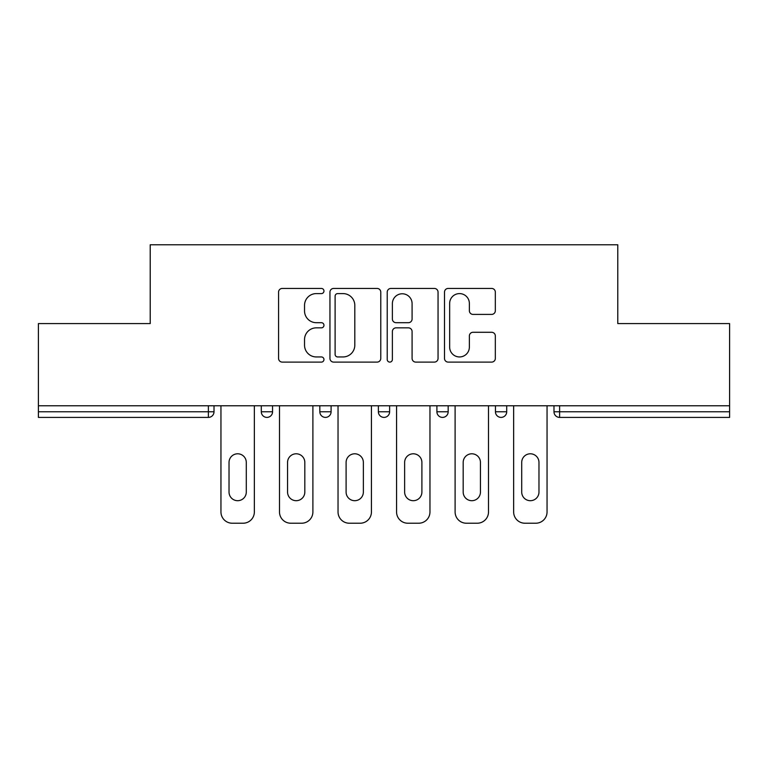 <?xml version="1.0" encoding="UTF-8"?>
<svg xmlns="http://www.w3.org/2000/svg" width="768" height="768" viewBox="0 0 768 768"><rect width="100%" height="100%" fill="white"/><g stroke="black" fill="none" stroke-linecap="round" stroke-linejoin="round"><path stroke-width="1.15" d="M323.962 291.024A2.582 2.582 0 0 0 321.389 288.442L282.25 288.442A3.686 3.686 0 0 0 278.563 292.128L278.563 358.426A3.686 3.686 0 0 0 282.25 362.102L321.389 362.102A2.582 2.582 0 0 0 323.962 359.53A2.582 2.582 0 0 0 321.389 356.947L316.32 356.947A11.789 11.789 0 0 1 304.531 345.168L304.531 339.638A11.789 11.789 0 0 1 316.32 327.85L321.389 327.85A2.582 2.582 0 0 0 323.962 325.277A2.582 2.582 0 0 0 321.389 322.694L316.32 322.694A11.789 11.789 0 0 1 304.531 310.906L304.531 305.386A11.789 11.789 0 0 1 316.32 293.597L321.389 293.597A2.582 2.582 0 0 0 323.962 291.024M491.645 314.41A3.686 3.686 0 0 0 495.331 310.723L495.331 292.128A3.686 3.686 0 0 0 491.645 288.442L448.186 288.442A3.686 3.686 0 0 0 444.499 292.128L444.499 358.426A3.686 3.686 0 0 0 448.186 362.102L491.645 362.102A3.686 3.686 0 0 0 495.331 358.426L495.331 335.952A3.686 3.686 0 0 0 491.645 332.275L473.04 332.275A3.686 3.686 0 0 0 469.363 335.952L469.363 347.098A9.85 9.85 0 0 1 459.504 356.947A9.85 9.85 0 0 1 449.654 347.098L449.654 303.446A9.85 9.85 0 0 1 459.504 293.597A9.85 9.85 0 0 1 469.363 303.446L469.363 310.723A3.686 3.686 0 0 0 473.04 314.41L491.645 314.41M38.4 405.763L38.4 323.587L150.221 323.587L150.221 244.781L617.779 244.781L617.779 323.587L729.6 323.587L729.6 405.763L38.4 405.763L38.4 411.773L208.387 411.773L208.387 405.763M380.774 292.128A3.686 3.686 0 0 0 377.098 288.442L333.629 288.442A3.686 3.686 0 0 0 329.952 292.128L329.952 358.426A3.686 3.686 0 0 0 333.629 362.102L377.098 362.102A3.686 3.686 0 0 0 380.774 358.426L380.774 292.128M390.902 288.442L434.371 288.442A3.686 3.686 0 0 1 438.048 292.128L438.048 358.426A3.686 3.686 0 0 1 434.371 362.102L415.766 362.102A3.686 3.686 0 0 1 412.09 358.426L412.09 331.536A3.686 3.686 0 0 0 408.403 327.85L396.067 327.85A3.686 3.686 0 0 0 392.381 331.536L392.381 359.53A2.582 2.582 0 0 1 389.798 362.102A2.582 2.582 0 0 1 387.226 359.53L387.226 292.128A3.686 3.686 0 0 1 390.902 288.442M208.387 417.398A5.626 5.626 0 0 0 214.013 411.773L208.387 411.773L208.387 417.398A5.626 5.626 0 0 0 214.013 411.773L214.013 405.763L214.013 411.773A5.626 5.626 0 0 1 208.387 417.398L38.4 417.398L38.4 411.773M729.6 405.763L729.6 417.398L559.613 417.398A5.626 5.626 0 0 1 553.987 411.773L553.987 405.763M261.293 405.763L261.293 411.773L261.293 405.763M266.928 417.398A5.626 5.626 0 0 1 261.293 411.773A5.626 5.626 0 0 0 266.928 417.398A5.626 5.626 0 0 0 272.554 411.773L272.554 405.763L272.554 411.773A5.626 5.626 0 0 1 266.928 417.398A5.626 5.626 0 0 1 261.293 411.773L272.554 411.773A5.626 5.626 0 0 1 266.928 417.398M319.834 405.763L319.834 411.773L319.834 405.763M331.094 405.763L331.094 411.773L331.094 405.763M378.374 405.763L378.374 411.773L378.374 405.763M389.626 405.763L389.626 411.773A5.626 5.626 0 0 1 384 417.398A5.626 5.626 0 0 1 378.374 411.773A5.626 5.626 0 0 0 384 417.398A5.626 5.626 0 0 0 389.626 411.773A5.626 5.626 0 0 1 384 417.398A5.626 5.626 0 0 1 378.374 411.773L389.626 411.773M436.906 411.773A5.626 5.626 0 0 0 442.541 417.398A5.626 5.626 0 0 0 448.166 411.773A5.626 5.626 0 0 1 442.541 417.398A5.626 5.626 0 0 0 448.166 411.773L448.166 405.763L448.166 411.773L436.906 411.773A5.626 5.626 0 0 0 442.541 417.398A5.626 5.626 0 0 1 436.906 411.773L436.906 405.763M495.446 405.763L495.446 411.773L495.446 405.763M506.707 405.763L506.707 411.773L506.707 405.763M325.459 417.398A5.626 5.626 0 0 1 319.834 411.773A5.626 5.626 0 0 0 325.459 417.398A5.626 5.626 0 0 0 331.094 411.773A5.626 5.626 0 0 1 325.459 417.398A5.626 5.626 0 0 1 319.834 411.773L331.094 411.773A5.626 5.626 0 0 1 325.459 417.398M501.072 417.398A5.626 5.626 0 0 1 495.446 411.773A5.626 5.626 0 0 0 501.072 417.398A5.626 5.626 0 0 0 506.707 411.773A5.626 5.626 0 0 1 501.072 417.398A5.626 5.626 0 0 1 495.446 411.773L506.707 411.773A5.626 5.626 0 0 1 501.072 417.398M559.613 405.763L559.613 417.398A5.626 5.626 0 0 1 553.987 411.773L729.6 411.773M337.68 293.597A2.582 2.582 0 0 0 335.107 296.179L335.107 354.374A2.582 2.582 0 0 0 337.68 356.947L343.027 356.947A11.789 11.789 0 0 0 354.806 345.168L354.806 305.386A11.789 11.789 0 0 0 343.027 293.597L337.68 293.597M412.09 303.638A9.85 9.85 0 0 0 402.23 293.779A9.85 9.85 0 0 0 392.381 303.638L392.381 319.008A3.686 3.686 0 0 0 396.067 322.694L408.403 322.694A3.686 3.686 0 0 0 412.09 319.008L412.09 303.638M246.288 462.422A8.63 8.63 0 0 0 237.658 453.792A8.63 8.63 0 0 0 229.027 462.422A8.63 8.63 0 0 1 237.658 453.792A8.63 8.63 0 0 1 246.288 462.422L246.288 492.067A8.63 8.63 0 0 1 237.658 500.698A8.63 8.63 0 0 1 229.027 492.067A8.63 8.63 0 0 0 237.658 500.698A8.63 8.63 0 0 0 246.288 492.067M220.954 405.763L220.954 511.958L220.954 405.763M232.214 523.219L243.091 523.219L232.214 523.219A11.261 11.261 0 0 1 220.954 511.958M254.352 405.763L254.352 511.958L254.352 405.763M229.027 492.067L229.027 462.422M243.091 523.219A11.261 11.261 0 0 0 254.352 511.958M304.819 462.422A8.63 8.63 0 0 0 296.189 453.792A8.63 8.63 0 0 0 287.558 462.422A8.63 8.63 0 0 1 296.189 453.792A8.63 8.63 0 0 1 304.819 462.422L304.819 492.067A8.63 8.63 0 0 1 296.189 500.698A8.63 8.63 0 0 1 287.558 492.067A8.63 8.63 0 0 0 296.189 500.698A8.63 8.63 0 0 0 304.819 492.067M279.494 405.763L279.494 511.958L279.494 405.763M290.755 523.219L301.632 523.219L290.755 523.219A11.261 11.261 0 0 1 279.494 511.958M312.893 405.763L312.893 511.958L312.893 405.763M363.36 462.422A8.63 8.63 0 0 0 354.73 453.792A8.63 8.63 0 0 0 346.099 462.422A8.63 8.63 0 0 1 354.73 453.792A8.63 8.63 0 0 1 363.36 462.422L363.36 492.067A8.63 8.63 0 0 1 354.73 500.698A8.63 8.63 0 0 1 346.099 492.067A8.63 8.63 0 0 0 354.73 500.698A8.63 8.63 0 0 0 363.36 492.067M338.035 405.763L338.035 511.958L338.035 405.763M349.286 523.219L360.173 523.219L349.286 523.219A11.261 11.261 0 0 1 338.035 511.958M371.434 405.763L371.434 511.958L371.434 405.763M421.901 462.422A8.63 8.63 0 0 0 413.27 453.792A8.63 8.63 0 0 0 404.64 462.422A8.63 8.63 0 0 1 413.27 453.792A8.63 8.63 0 0 1 421.901 462.422L421.901 492.067A8.63 8.63 0 0 1 413.27 500.698A8.63 8.63 0 0 1 404.64 492.067A8.63 8.63 0 0 0 413.27 500.698A8.63 8.63 0 0 0 421.901 492.067M396.566 405.763L396.566 511.958L396.566 405.763M407.827 523.219L418.714 523.219L407.827 523.219A11.261 11.261 0 0 1 396.566 511.958M429.965 405.763L429.965 511.958L429.965 405.763M480.442 462.422A8.63 8.63 0 0 0 471.811 453.792A8.63 8.63 0 0 0 463.181 462.422A8.63 8.63 0 0 1 471.811 453.792A8.63 8.63 0 0 1 480.442 462.422L480.442 492.067A8.63 8.63 0 0 1 471.811 500.698A8.63 8.63 0 0 1 463.181 492.067A8.63 8.63 0 0 0 471.811 500.698A8.63 8.63 0 0 0 480.442 492.067M455.107 405.763L455.107 511.958L455.107 405.763M466.368 523.219L477.245 523.219L466.368 523.219A11.261 11.261 0 0 1 455.107 511.958M488.506 405.763L488.506 511.958L488.506 405.763M538.973 462.422A8.63 8.63 0 0 0 530.342 453.792A8.63 8.63 0 0 0 521.712 462.422A8.63 8.63 0 0 1 530.342 453.792A8.63 8.63 0 0 1 538.973 462.422L538.973 492.067A8.63 8.63 0 0 1 530.342 500.698A8.63 8.63 0 0 1 521.712 492.067A8.63 8.63 0 0 0 530.342 500.698A8.63 8.63 0 0 0 538.973 492.067M513.648 405.763L513.648 511.958L513.648 405.763M524.909 523.219L535.786 523.219L524.909 523.219A11.261 11.261 0 0 1 513.648 511.958M547.046 405.763L547.046 511.958L547.046 405.763M287.558 492.067L287.558 462.422M301.632 523.219A11.261 11.261 0 0 0 312.893 511.958M346.099 492.067L346.099 462.422M360.173 523.219A11.261 11.261 0 0 0 371.434 511.958M404.64 492.067L404.64 462.422M418.714 523.219A11.261 11.261 0 0 0 429.965 511.958M463.181 492.067L463.181 462.422M477.245 523.219A11.261 11.261 0 0 0 488.506 511.958M521.712 492.067L521.712 462.422M535.786 523.219A11.261 11.261 0 0 0 547.046 511.958M559.613 417.398A5.626 5.626 0 0 1 553.987 411.773"/></g></svg>
